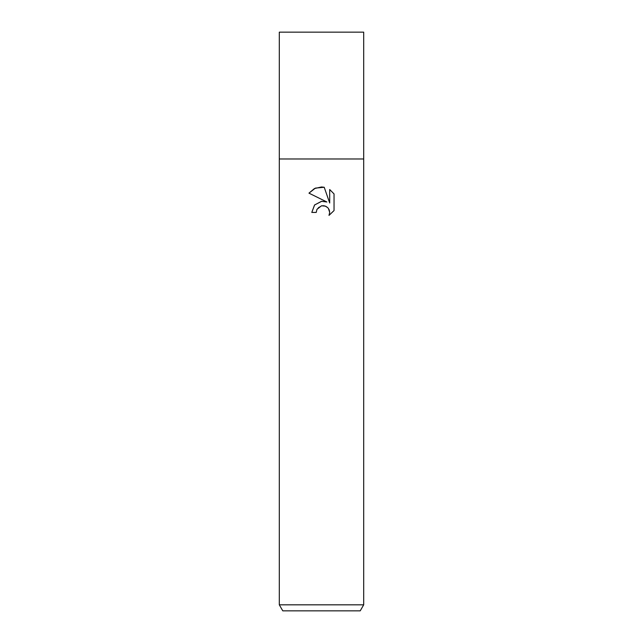 <?xml version="1.0" encoding="UTF-8"?>
<svg xmlns="http://www.w3.org/2000/svg" width="643" height="643" viewBox="0 0 643 643"><rect width="100%" height="100%" fill="white"/><g stroke="black" fill="none" stroke-linecap="round" stroke-linejoin="round"><path stroke-width="0.48" stroke-dasharray="3.21 2.41" d="M363.697 604.822L279.303 604.822M363.697 158.982L279.303 158.982L363.697 158.982M360.217 610.85L282.783 610.85M308.961 193.149L326.877 201.982M329.69 189.524L329.69 203.019L324.217 187.266M324.418 201.347L321.725 201.299M311.791 212.423L316.227 212.423M316.943 209.361L318.478 207.343M318.526 207.303L321.5 205.8M324.233 205.76L328.332 208.292M334.038 210.566L334.038 193.921M363.697 32.15L279.303 32.15"/><path stroke-width="0.96" d="M321.725 201.299L314.62 204.94L311.791 212.423L314.54 205.021L321.5 201.323L326.877 201.982L308.961 193.149L314.419 188.576L321.5 186.968L324.217 187.266L329.69 203.019L329.69 189.524L334.038 193.921L334.038 210.566L328.999 215.397L329.706 212.375L329.192 209.795L327.737 207.617L325.551 206.154L321.5 205.8L324.233 205.76M321.5 604.822L363.697 604.822L363.697 32.15L279.303 32.15L279.303 158.982L363.697 158.982L279.303 158.982L279.303 604.822L321.5 604.822M279.303 604.822L282.783 610.85L360.217 610.85L363.697 604.822M316.227 212.423L316.943 209.361L316.227 212.423L311.791 212.423M324.217 187.266L315.48 188.094M315.327 188.158L308.961 193.149M334.038 193.921L329.69 189.524M326.877 201.982L324.418 201.347M328.332 208.292L329.706 212.375L328.999 215.397L334.038 210.566M321.5 205.8L316.943 209.361"/></g></svg>
